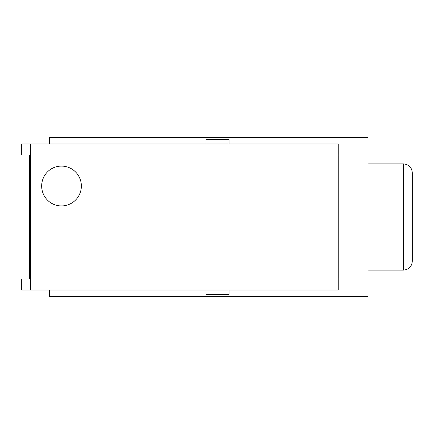 <?xml version="1.0" encoding="UTF-8"?>
<svg xmlns="http://www.w3.org/2000/svg" width="434" height="434" viewBox="0 0 434 434"><rect width="100%" height="100%" fill="white"/><g stroke="black" fill="none" stroke-linecap="round" stroke-linejoin="round"><path stroke-width="0.65" d="M29.604 278.97L21.7 278.97L21.7 290.037L30.684 290.037L30.684 143.963L21.7 143.963L21.7 155.03L29.604 155.03L29.604 278.97M49.319 143.963L49.319 137.323L368.032 137.323L368.032 155.03L338.232 155.03M412.3 232.336L412.3 201.664M412.3 172.732L412.3 261.268C411.774 266.644 408.823 269.595 403.446 270.122L403.446 163.878C408.823 164.405 411.774 167.356 412.3 172.732M49.319 290.037L49.319 296.677L368.032 296.677L368.032 278.97L338.232 278.97M368.032 155.03L368.032 278.97M368.032 163.878L403.446 163.878M30.684 143.963L338.232 143.963L338.232 290.037L30.684 290.037M61.438 166.092A19.921 19.769 90 0 0 41.664 186.012A19.921 19.769 90 0 0 61.438 205.933A19.921 19.921 0 0 0 81.359 186.012A19.921 19.921 0 0 0 61.438 166.092M229.038 143.963L229.038 139.536L206.02 139.536L206.02 143.963M206.02 290.037L206.02 294.464L229.038 294.464L229.038 290.037M368.032 270.122L403.446 270.122"/></g></svg>
